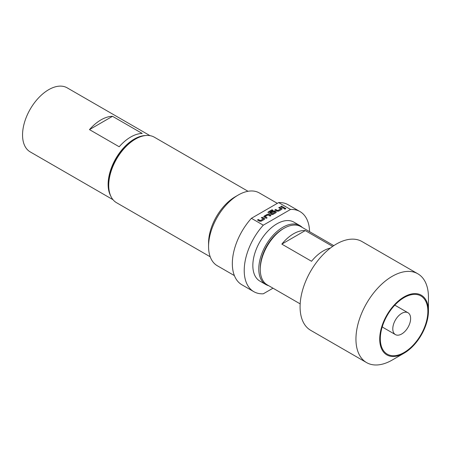 <?xml version="1.0" encoding="UTF-8"?>
<svg xmlns="http://www.w3.org/2000/svg" width="451" height="451" viewBox="0 0 451 451"><rect width="100%" height="100%" fill="white"/><g stroke="black" fill="none" stroke-linecap="round" stroke-linejoin="round"><path stroke-width="0.68" d="M284.485 209.084C284.147 208.458 284.513 208.249 285.584 208.447L285.804 208.689M285.584 208.311C285.928 208.931 285.562 209.14 284.485 208.948C284.147 208.323 284.513 208.108 285.584 208.311L285.816 208.621M396.125 305.902L408.008 312.763A12.605 7.278 120 0 0 401.706 313.389A12.605 7.278 120 0 0 392.793 328.824A12.605 7.278 120 0 0 395.403 334.597A12.605 7.278 120 0 0 408.008 327.319A12.605 7.278 120 0 0 408.008 312.763L396.125 305.902A12.605 7.278 120 0 0 394.591 305.366M382.29 326.671A12.605 7.278 120 0 0 383.519 327.736L395.403 334.597M427.858 311.325A33.616 19.41 120 0 0 420.896 295.941A33.616 19.41 120 0 0 394.986 304.944A33.616 19.41 120 0 0 380.311 338.774A33.616 19.41 120 0 0 387.274 354.165A33.616 19.41 120 0 0 413.184 345.162A33.616 19.41 120 0 0 427.858 311.325M265.831 284.536L259.889 281.103A34.039 19.652 -60 0 1 252.836 265.521A34.039 19.652 -60 0 1 267.697 231.267A34.039 19.652 -60 0 1 293.922 222.151L299.87 225.579A34.039 19.652 120 0 0 273.639 234.7A34.039 19.652 120 0 0 258.778 268.954A34.039 19.652 120 0 0 265.831 284.536A34.039 19.652 120 0 0 268.706 285.709M302.322 227.484A34.039 19.652 120 0 0 299.87 225.579M251.404 218.312L278.639 202.589L290.523 209.456L263.288 225.179L251.404 218.312A46.227 26.688 120 0 0 232.333 263.638A46.227 26.688 120 0 0 241.911 284.795L253.795 291.656A46.227 26.688 120 0 0 263.288 293.798L273.002 288.189M263.288 225.179A46.227 26.688 120 0 0 244.222 270.499A46.227 26.688 120 0 0 253.795 291.656M277.326 203.345L259.291 192.932A42.022 24.264 120 0 0 238.275 195.012L235.304 196.726A37.822 21.834 120 0 0 208.565 243.05L208.565 246.483A42.022 24.264 120 0 0 217.264 265.718L234.379 275.6M248.027 191.286L154.377 137.211A37.822 21.834 120 0 0 135.463 139.088L134.274 139.771A36.142 20.864 -60 0 0 108.725 184.036L108.725 185.406A37.822 21.834 120 0 0 116.555 202.719L210.211 256.788M110.777 196.089A36.982 21.349 -60 0 1 108.127 184.374A36.982 21.349 -60 0 1 145.741 135.525M113.009 199.703L30.211 151.897A36.982 21.349 -60 0 1 22.55 134.967A36.982 21.349 -60 0 1 38.69 97.754A36.982 21.349 -60 0 1 67.188 87.849L149.991 135.65M333.791 245.648L300.845 226.627A33.616 19.41 120 0 0 284.04 228.296L282.85 228.984A31.936 18.44 -60 0 0 260.266 268.097L260.266 269.467A33.616 19.41 120 0 0 267.229 284.857L300.174 303.878M428.45 310.987A34.456 19.895 120 0 0 404.085 296.916A34.456 19.895 120 0 0 379.719 339.118A34.456 19.895 120 0 0 404.085 353.189A34.456 19.895 120 0 0 428.45 310.987L428.45 297.26A51.267 29.597 -60 0 0 417.835 273.791A51.267 29.597 -60 0 0 378.327 287.524A51.267 29.597 -60 0 0 355.946 339.118A51.267 29.597 -60 0 0 366.567 362.587A51.267 29.597 -60 0 0 392.201 360.05L404.085 353.189M417.835 273.791L361.967 241.539A51.267 29.597 120 0 0 322.459 255.272A51.267 29.597 120 0 0 300.084 306.866A51.267 29.597 120 0 0 310.7 330.335L366.567 362.587M135.463 139.088A37.822 21.834 120 0 0 108.725 185.406M284.04 228.296A33.616 19.41 120 0 0 260.266 269.467M330.369 248.089A33.616 19.41 120 0 0 311.54 261.276L281.824 244.121A33.616 19.41 -60 0 1 305.265 230.585L332.669 246.409M305.265 230.585L281.824 244.121M142.228 133.462A36.982 21.349 120 0 0 119.194 146.767L89.478 129.612L112.519 116.307L142.228 133.462M89.478 129.612A36.982 21.349 -60 0 1 112.519 116.307M238.275 195.012A42.022 24.264 120 0 0 208.565 246.483M309.578 231.673A46.227 26.688 120 0 0 300.016 211.592L288.133 204.731A46.227 26.688 120 0 0 278.639 202.589M262.251 217.224L264.331 218.425L264.675 218.91L264.331 219.389L261.214 221.187L259.545 221.187L257.465 219.987L258.361 219.474L260.317 220.607L263.322 218.944L261.36 217.743L262.251 217.224L264.664 218.977M264.094 216.164L267.212 214.36L268.875 214.36L270.955 215.561L270.064 216.074L268.103 214.947L265.103 216.61L267.065 217.81L266.175 218.323L263.75 216.643L267.212 214.496L268.875 214.36M272.054 209.749L272.951 210.262L269.422 212.297L272.004 213.859L275.009 212.195L273.994 211.542L271.344 213.007L270.453 212.489L273.007 211.017L274.67 211.017L275.922 211.739L276.266 212.218L275.922 212.697L272.799 214.496L271.136 214.496L268.311 212.866L267.967 212.387L268.311 211.908L272.054 209.749L272.827 210.329M279.631 207.189L281.712 208.39L282.061 208.869L281.712 209.354L278.594 211.153L276.931 211.153L274.851 209.952L275.741 209.439L277.703 210.572L280.702 208.903L278.741 207.702L279.631 207.189L282.05 208.937M284.485 208.948L284.26 208.621M281.537 206.09L284.446 207.776L283.555 208.289L280.646 206.609L281.537 206.09L284.327 207.843M300.016 211.592A46.227 26.688 120 0 0 290.523 209.456M280.764 206.676L281.537 206.231M278.859 207.776L279.631 207.325M274.969 210.019L275.741 209.574L277.703 210.707L280.702 208.903M275.009 212.195L272.004 213.994L269.422 212.297M267.979 212.455L268.311 211.908M268.311 212.043L272.054 209.884M270.572 212.562L273.007 211.153L274.67 211.153L276.254 212.286M263.756 216.711L264.094 216.3M265.103 216.61L267.065 217.946M268.875 214.496L270.837 215.629M261.479 217.81L262.251 217.365M257.583 220.054L258.361 219.609L260.317 220.742L263.322 218.944"/></g></svg>
